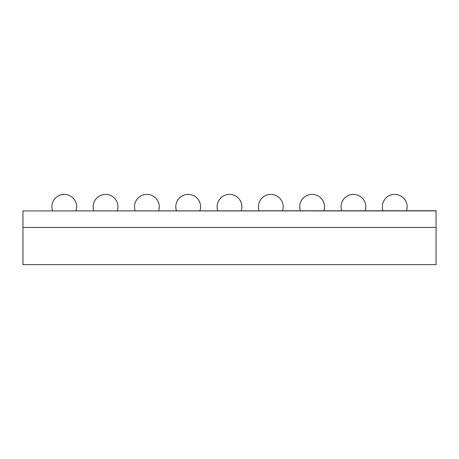 <?xml version="1.0" encoding="UTF-8"?>
<svg xmlns="http://www.w3.org/2000/svg" width="459" height="459" viewBox="0 0 459 459"><rect width="100%" height="100%" fill="white"/><g stroke="black" fill="none" stroke-linecap="round" stroke-linejoin="round"><path stroke-width="0.69" d="M436.05 227.434L22.95 227.434L22.95 264.613L436.05 264.613L436.05 227.434L22.95 227.434L22.95 210.911L436.05 210.911L436.05 227.434M436.05 210.744L22.95 210.911L436.05 210.744M75.999 210.744A12.393 12.393 0 0 0 64.26 194.387A12.393 12.393 0 0 0 52.521 210.744M117.309 210.744A12.393 12.393 0 0 0 105.57 194.387A12.393 12.393 0 0 0 93.831 210.744M158.619 210.744A12.393 12.393 0 0 0 146.88 194.387A12.393 12.393 0 0 0 135.141 210.744M199.929 210.744A12.393 12.393 0 0 0 188.19 194.387A12.393 12.393 0 0 0 176.451 210.744M241.239 210.744A12.393 12.393 0 0 0 229.5 194.387A12.393 12.393 0 0 0 217.761 210.744M282.549 210.744A12.393 12.393 0 0 0 270.81 194.387A12.393 12.393 0 0 0 259.071 210.744M323.859 210.744A12.393 12.393 0 0 0 312.12 194.387A12.393 12.393 0 0 0 300.381 210.744M365.169 210.744A12.393 12.393 0 0 0 353.43 194.387A12.393 12.393 0 0 0 341.691 210.744M406.479 210.744A12.393 12.393 0 0 0 394.74 194.387A12.393 12.393 0 0 0 383.001 210.744"/></g></svg>
